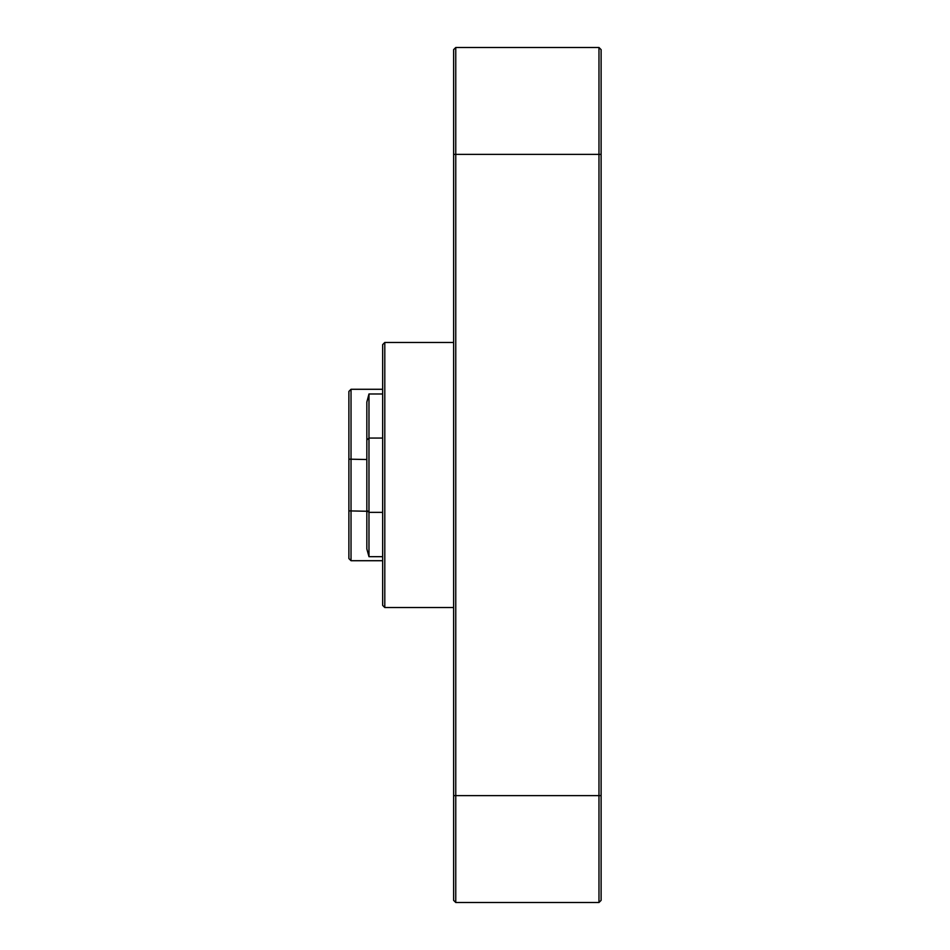 <?xml version="1.0" encoding="UTF-8"?>
<svg xmlns="http://www.w3.org/2000/svg" width="950" height="950" viewBox="0 0 950 950"><rect width="100%" height="100%" fill="white"/><g stroke="black" fill="none" stroke-linecap="round" stroke-linejoin="round"><path stroke-width="1.43" d="M453.625 342.475L384.798 342.475L384.798 607.525L453.625 607.525M384.798 607.525L382.66 605.388L382.66 344.613L384.798 342.475M368.98 393.977L366.843 402.088L366.843 548.957L368.98 556.676L368.98 393.977L382.66 393.977M351.025 389.286L348.887 391.424L348.887 558.576L351.025 560.714L351.025 389.286L382.66 389.286M351.025 560.714L382.66 560.714M453.625 49.637L453.625 900.363L455.762 902.5L455.762 47.5L453.625 49.637M601.112 154.375L601.112 49.637L598.975 47.5L598.975 902.5L601.112 900.363L601.112 154.375L453.625 154.375M598.975 47.5L455.762 47.5M455.762 902.5L598.975 902.5M366.843 440.028L368.98 438.057L382.66 438.057M382.66 512.371L368.98 512.371L366.843 510.376M368.98 556.676L382.66 556.676M348.887 459.159L366.843 459.527M348.887 510.886L366.843 511.254M601.112 795.625L453.625 795.625"/></g></svg>
